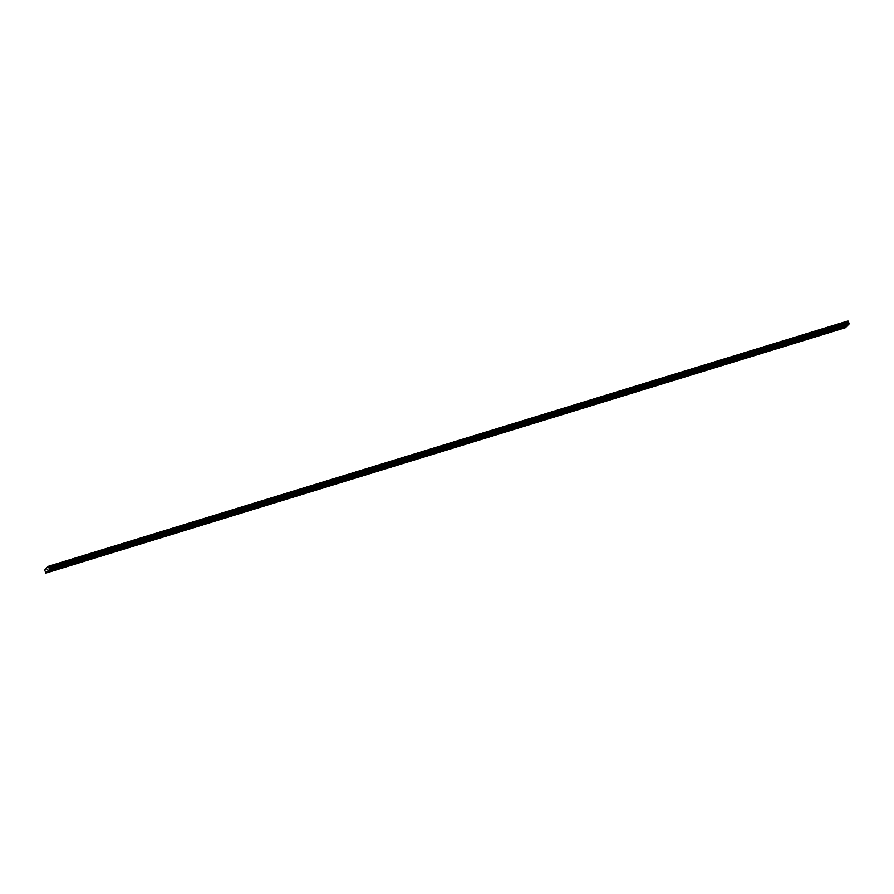 <?xml version="1.0" encoding="UTF-8"?>
<svg xmlns="http://www.w3.org/2000/svg" width="894" height="894" viewBox="0 0 894 894"><rect width="100%" height="100%" fill="white"/><g stroke="black" fill="none" stroke-linecap="round" stroke-linejoin="round"><path stroke-width="1.34" d="M53.215 570.104L52.355 570.618L53.215 570.104M65.91 566.204L65.05 566.718L65.91 566.204M78.605 562.315L77.744 562.829L78.605 562.315M91.289 558.415L90.439 558.929L91.289 558.415M103.983 554.526L103.123 555.04L103.983 554.526M116.678 550.626L115.818 551.14L116.678 550.626M129.362 546.737L128.512 547.251L129.362 546.737M142.057 542.837L141.207 543.351L142.057 542.837M154.751 538.948L153.891 539.462L154.751 538.948M167.446 535.048L166.586 535.562L167.446 535.048M180.13 531.159L179.281 531.673L180.13 531.159M192.825 527.259L191.975 527.773L192.825 527.259M205.519 523.37L204.659 523.884L205.519 523.37M218.214 519.47L217.354 519.984L218.214 519.47M230.898 515.581L230.049 516.095L230.898 515.581M243.593 511.681L242.732 512.195L243.593 511.681M256.287 507.792L255.427 508.306L256.287 507.792M268.982 503.892L268.122 504.406L268.982 503.892M281.666 500.003L280.817 500.517L281.666 500.003M294.361 496.103L293.5 496.617L294.361 496.103M307.055 492.214L306.195 492.717L307.055 492.214M319.739 488.314L318.89 488.828L319.739 488.314M332.434 484.425L331.585 484.928L332.434 484.425M345.129 480.525L344.268 481.039L345.129 480.525M357.823 476.636L356.963 477.139L357.823 476.636M370.507 472.736L369.658 473.25L370.507 472.736M383.202 468.847L382.353 469.35L383.202 468.847M395.897 464.947L395.036 465.461L395.897 464.947M408.592 461.058L407.731 461.561L408.592 461.058M421.275 457.158L420.426 457.672L421.275 457.158M433.97 453.258L433.109 453.772L433.97 453.258M446.665 449.369L445.804 449.883L446.665 449.369M459.36 445.469L458.499 445.983L459.36 445.469M472.043 441.58L471.194 442.094L472.043 441.58M484.738 437.68L483.877 438.194L484.738 437.68M497.433 433.791L496.572 434.305L497.433 433.791M510.116 429.891L509.267 430.405L510.116 429.891M522.811 426.002L521.962 426.516L522.811 426.002M535.506 422.102L534.646 422.616L535.506 422.102M548.201 418.213L547.34 418.727L548.201 418.213M560.884 414.313L560.035 414.827L560.884 414.313M573.579 410.424L572.719 410.938L573.579 410.424M586.274 406.524L585.414 407.038L586.274 406.524M598.969 402.635L598.108 403.149L598.969 402.635M611.652 398.735L610.803 399.249L611.652 398.735M624.347 394.846L623.487 395.36L624.347 394.846M637.042 390.946L636.182 391.46L637.042 390.946M649.726 387.057L648.876 387.571L649.726 387.057M662.42 383.157L661.571 383.671L662.42 383.157M675.115 379.268L674.255 379.782L675.115 379.268M687.81 375.368L686.95 375.882L687.81 375.368M700.494 371.479L699.644 371.993L700.494 371.479M713.188 367.579L712.339 368.093L713.188 367.579M725.883 363.69L725.023 364.204L725.883 363.69M738.578 359.79L737.718 360.304L738.578 359.79M751.262 355.901L750.412 356.415L751.262 355.901M763.957 352.001L763.096 352.515L763.957 352.001M776.651 348.112L775.791 348.626L776.651 348.112M789.346 344.212L788.486 344.726L789.346 344.212M802.03 340.323L801.18 340.837L802.03 340.323M814.725 336.423L813.864 336.937L814.725 336.423M827.419 332.534L826.559 333.049L827.419 332.534M840.103 328.634L839.254 329.148L840.103 328.634M55.562 567.724L54.702 568.226L55.562 567.724M68.246 563.823L67.396 564.337L68.246 563.823M80.941 559.935L80.08 560.437L80.941 559.935M93.635 556.034L92.775 556.549L93.635 556.034M106.319 552.146L105.47 552.648L106.319 552.146M119.014 548.245L118.164 548.76L119.014 548.245M131.709 544.357L130.848 544.859L131.709 544.357M144.403 540.457L143.543 540.971L144.403 540.457M157.087 536.568L156.238 537.071L157.087 536.568M169.782 532.668L168.932 533.182L169.782 532.668M182.477 528.767L181.616 529.282L182.477 528.767M195.171 524.879L194.311 525.393L195.171 524.879M207.855 520.978L207.006 521.493L207.855 520.978M220.55 517.09L219.689 517.604L220.55 517.09M233.245 513.19L232.384 513.704L233.245 513.19M245.939 509.301L245.079 509.815L245.939 509.301M258.623 505.401L257.774 505.915L258.623 505.401M271.318 501.512L270.457 502.026L271.318 501.512M284.013 497.612L283.152 498.126L284.013 497.612M296.696 493.723L295.847 494.237L296.696 493.723M309.391 489.823L308.542 490.337L309.391 489.823M322.086 485.934L321.225 486.448L322.086 485.934M334.781 482.034L333.92 482.548L334.781 482.034M347.464 478.145L346.615 478.659L347.464 478.145M360.159 474.245L359.31 474.759L360.159 474.245M372.854 470.356L371.993 470.87L372.854 470.356M385.549 466.456L384.688 466.97L385.549 466.456M398.232 462.567L397.383 463.081L398.232 462.567M410.927 458.667L410.067 459.181L410.927 458.667M423.622 454.778L422.761 455.292L423.622 454.778M436.306 450.878L435.456 451.392L436.306 450.878M449 446.989L448.151 447.503L449 446.989M461.695 443.089L460.835 443.603L461.695 443.089M474.39 439.2L473.529 439.714L474.39 439.2M487.074 435.3L486.224 435.814L487.074 435.3M499.768 431.411L498.919 431.925L499.768 431.411M512.463 427.511L511.603 428.025L512.463 427.511M525.158 423.622L524.297 424.136L525.158 423.622M537.842 419.722L536.992 420.236L537.842 419.722M550.536 415.833L549.676 416.347L550.536 415.833M563.231 411.933L562.371 412.447L563.231 411.933M575.926 408.044L575.066 408.558L575.926 408.044M588.61 404.144L587.76 404.658L588.61 404.144M601.304 400.255L600.444 400.769L601.304 400.255M613.999 396.355L613.139 396.869L613.999 396.355M626.683 392.466L625.834 392.98L626.683 392.466M639.378 388.566L638.528 389.08L639.378 388.566M652.072 384.677L651.212 385.191L652.072 384.677M664.767 380.777L663.907 381.291L664.767 380.777M677.451 376.888L676.602 377.391L677.451 376.888M690.146 372.988L689.296 373.502L690.146 372.988M702.84 369.099L701.98 369.602L702.84 369.099M715.535 365.199L714.675 365.713L715.535 365.199M728.219 361.31L727.37 361.813L728.219 361.31M740.914 357.41L740.053 357.924L740.914 357.41M753.608 353.521L752.748 354.024L753.608 353.521M766.303 349.621L765.443 350.135L766.303 349.621M778.987 345.721L778.138 346.235L778.987 345.721M791.682 341.832L790.821 342.346L791.682 341.832M804.376 337.932L803.516 338.446L804.376 337.932M817.06 334.043L816.211 334.557L817.06 334.043M829.755 330.143L828.906 330.657L829.755 330.143M842.45 326.254L841.589 326.768L842.45 326.254M847.702 325.226L845.467 327.696L45.885 573.054L44.7 570.003L48.332 566.304L49.718 569.154L45.885 573.054M48.332 566.304L847.981 320.991L48.388 566.349M48.388 570.506L847.97 325.148L849.3 323.796L847.981 320.991M47.159 569.221L47.393 569.813M846.797 326.332L47.214 571.702M846.797 326.154L47.214 571.512M848.372 321.84L48.79 567.198M848.384 321.918L48.79 567.277M849.3 323.606L49.706 568.964M849.3 323.796L49.718 569.154M848.004 321.024L48.421 566.394M848.205 321.181L48.622 566.539M848.261 321.237L48.678 566.595M848.339 321.427L48.757 566.785M848.35 321.527L48.768 566.885M848.384 322.231L48.801 567.589M848.44 322.455L48.857 567.813M848.473 322.533L48.891 567.902M848.585 322.7L49.002 568.059M849.009 322.991L49.416 568.349M849.065 323.069L49.483 568.428"/></g></svg>
